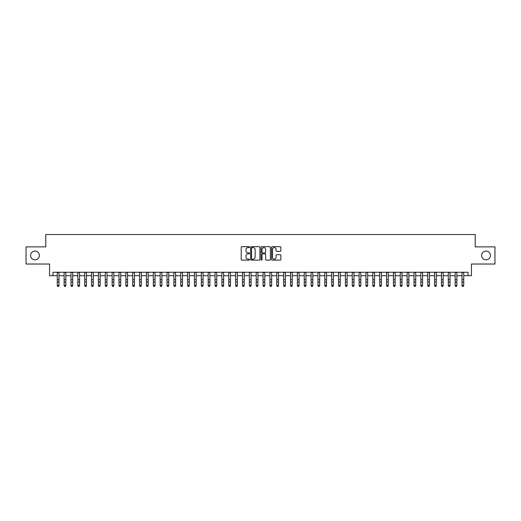<?xml version="1.0" encoding="UTF-8"?>
<svg xmlns="http://www.w3.org/2000/svg" width="521" height="521" viewBox="0 0 521 521"><rect width="100%" height="100%" fill="white"/><g stroke="black" fill="none" stroke-linecap="round" stroke-linejoin="round"><path stroke-width="0.78" d="M249.526 247.123A0.469 0.469 0 0 0 249.051 246.654L241.9 246.654A0.671 0.671 0 0 0 241.223 247.325L241.223 259.451A0.671 0.671 0 0 0 241.9 260.122L249.051 260.122A0.469 0.469 0 0 0 249.526 259.653A0.469 0.469 0 0 0 249.051 259.178L248.126 259.178A2.156 2.156 0 0 1 245.971 257.022L245.971 256.013A2.156 2.156 0 0 1 248.126 253.857L249.051 253.857A0.469 0.469 0 0 0 249.526 253.388A0.469 0.469 0 0 0 249.051 252.919L248.126 252.919A2.156 2.156 0 0 1 245.971 250.764L245.971 249.754A2.156 2.156 0 0 1 248.126 247.599L249.051 247.599A0.469 0.469 0 0 0 249.526 247.123M481.638 255.446A4.389 4.389 0 0 0 486.034 259.836A4.389 4.389 0 0 0 490.424 255.446A4.389 4.389 0 0 0 486.034 251.057A4.389 4.389 0 0 0 481.638 255.446M30.576 255.446A4.389 4.389 0 0 0 34.966 259.836A4.389 4.389 0 0 0 39.362 255.446A4.389 4.389 0 0 0 34.966 251.057A4.389 4.389 0 0 0 30.576 255.446M280.181 251.402A0.671 0.671 0 0 0 280.852 250.731L280.852 247.325A0.671 0.671 0 0 0 280.181 246.654L272.236 246.654A0.671 0.671 0 0 0 271.558 247.325L271.558 259.451A0.671 0.671 0 0 0 272.236 260.122L280.181 260.122A0.671 0.671 0 0 0 280.852 259.451L280.852 255.342A0.671 0.671 0 0 0 280.181 254.665L276.781 254.665A0.671 0.671 0 0 0 276.104 255.342L276.104 257.381A1.804 1.804 0 0 1 274.306 259.178A1.804 1.804 0 0 1 272.503 257.381L272.503 249.396A1.804 1.804 0 0 1 274.306 247.599A1.804 1.804 0 0 1 276.104 249.396L276.104 250.731A0.671 0.671 0 0 0 276.781 251.402L280.181 251.402M52.979 275.687L52.979 272.255L468.021 272.255L468.021 275.687L471.453 275.687L471.453 264.023L494.95 264.023L494.95 246.869L475.224 246.869L475.224 234.522L45.776 234.522L45.776 246.869L26.05 246.869L26.05 264.023L49.547 264.023L49.547 275.687L57.264 275.687M259.914 247.325A0.671 0.671 0 0 0 259.237 246.654L251.291 246.654A0.671 0.671 0 0 0 250.621 247.325L250.621 259.451A0.671 0.671 0 0 0 251.291 260.122L259.237 260.122A0.671 0.671 0 0 0 259.914 259.451L259.914 247.325M261.763 246.654L269.709 246.654A0.671 0.671 0 0 1 270.379 247.325L270.379 259.451A0.671 0.671 0 0 1 269.709 260.122L266.309 260.122A0.671 0.671 0 0 1 265.632 259.451L265.632 254.535A0.671 0.671 0 0 0 264.961 253.857L262.708 253.857A0.671 0.671 0 0 0 262.03 254.535L262.03 259.653A0.469 0.469 0 0 1 261.562 260.122A0.469 0.469 0 0 1 261.086 259.653L261.086 247.325A0.671 0.671 0 0 1 261.763 246.654M58.977 275.687L64.122 275.687M65.841 275.687L70.986 275.687M72.699 275.687L77.844 275.687M79.563 275.687L84.708 275.687M86.421 275.687L91.566 275.687M93.279 275.687L98.423 275.687M100.143 275.687L105.288 275.687M107 275.687L112.145 275.687M113.865 275.687L119.009 275.687M120.722 275.687L125.867 275.687M127.58 275.687L132.725 275.687M134.444 275.687L139.589 275.687M141.302 275.687L146.447 275.687M148.166 275.687L153.311 275.687M155.024 275.687L160.168 275.687M161.881 275.687L167.026 275.687M168.745 275.687L173.89 275.687M175.603 275.687L180.748 275.687M182.467 275.687L187.612 275.687M189.325 275.687L194.47 275.687M196.183 275.687L201.327 275.687M203.047 275.687L208.192 275.687M209.904 275.687L215.049 275.687M216.769 275.687L221.913 275.687M223.626 275.687L228.771 275.687M230.484 275.687L235.629 275.687M237.348 275.687L242.493 275.687M244.206 275.687L249.351 275.687M251.07 275.687L256.215 275.687M257.928 275.687L263.072 275.687M264.785 275.687L269.93 275.687M271.649 275.687L276.794 275.687M278.507 275.687L283.652 275.687M285.371 275.687L290.516 275.687M292.229 275.687L297.374 275.687M299.087 275.687L304.231 275.687M305.951 275.687L311.096 275.687M312.808 275.687L317.953 275.687M319.673 275.687L324.817 275.687M326.53 275.687L331.675 275.687M333.388 275.687L338.533 275.687M340.252 275.687L345.397 275.687M347.11 275.687L352.255 275.687M353.974 275.687L359.119 275.687M360.832 275.687L365.976 275.687M367.689 275.687L372.834 275.687M374.553 275.687L379.698 275.687M381.411 275.687L386.556 275.687M388.275 275.687L393.42 275.687M395.133 275.687L400.278 275.687M401.991 275.687L407.135 275.687M408.855 275.687L414 275.687M415.712 275.687L420.857 275.687M422.577 275.687L427.721 275.687M429.434 275.687L434.579 275.687M436.292 275.687L441.437 275.687M443.156 275.687L448.301 275.687M450.014 275.687L455.159 275.687M456.878 275.687L462.023 275.687M463.736 275.687L468.021 275.687M252.034 247.599A0.469 0.469 0 0 0 251.558 248.068L251.558 258.709A0.469 0.469 0 0 0 252.034 259.178L253.011 259.178A2.156 2.156 0 0 0 255.166 257.022L255.166 249.754A2.156 2.156 0 0 0 253.011 247.599L252.034 247.599M265.632 249.435A1.804 1.804 0 0 0 263.834 247.631A1.804 1.804 0 0 0 262.03 249.435L262.03 252.242A0.671 0.671 0 0 0 262.708 252.919L264.961 252.919A0.671 0.671 0 0 0 265.632 252.242L265.632 249.435M58.977 272.255L58.977 285.723L58.463 286.478L57.779 286.322L58.463 286.478M57.264 272.255L57.264 285.339L58.977 285.339L58.463 286.322M57.779 286.478L57.264 285.723L57.779 286.322M65.841 272.255L65.841 285.723L65.327 286.478L64.637 286.322L65.327 286.478M64.122 272.255L64.122 285.339L65.841 285.339L65.327 286.322M64.637 286.478L64.122 285.723L64.637 286.322M72.699 272.255L72.699 285.723L72.185 286.478L71.501 286.322L72.185 286.478M70.986 272.255L70.986 285.339L72.699 285.339L72.185 286.322M71.501 286.478L70.986 285.723L71.501 286.322M79.563 272.255L79.563 285.723L79.049 286.478L78.358 286.322L79.049 286.478M77.844 272.255L77.844 285.339L79.563 285.339L79.049 286.322M78.358 286.478L77.844 285.723L78.358 286.322M86.421 272.255L86.421 285.723L85.906 286.478L85.223 286.322L85.906 286.478M84.708 272.255L84.708 285.339L86.421 285.339L85.906 286.322M85.223 286.478L84.708 285.723L85.223 286.322M93.279 272.255L93.279 285.723L92.764 286.478L92.08 286.322L92.764 286.478M91.566 272.255L91.566 285.339L93.279 285.339L92.764 286.322M92.08 286.478L91.566 285.723L92.08 286.322M100.143 272.255L100.143 285.723L99.628 286.478L98.938 286.322L99.628 286.478M98.423 272.255L98.423 285.339L100.143 285.339L99.628 286.322M98.938 286.478L98.423 285.723L98.938 286.322M107 272.255L107 285.723L106.486 286.478L105.802 286.322L106.486 286.478M105.288 272.255L105.288 285.339L107 285.339L106.486 286.322M105.802 286.478L105.288 285.723L105.802 286.322M113.865 272.255L113.865 285.723L113.35 286.478L112.66 286.322L113.35 286.478M112.145 272.255L112.145 285.339L113.865 285.339L113.35 286.322M112.66 286.478L112.145 285.723L112.66 286.322M120.722 272.255L120.722 285.723L120.208 286.478L119.524 286.322L120.208 286.478M119.009 272.255L119.009 285.339L120.722 285.339L120.208 286.322M119.524 286.478L119.009 285.723L119.524 286.322M127.58 272.255L127.58 285.723L127.065 286.478L126.382 286.322L127.065 286.478M125.867 272.255L125.867 285.339L127.58 285.339L127.065 286.322M126.382 286.478L125.867 285.723L126.382 286.322M134.444 272.255L134.444 285.723L133.93 286.478L133.239 286.322L133.93 286.478M132.725 272.255L132.725 285.339L134.444 285.339L133.93 286.322M133.239 286.478L132.725 285.723L133.239 286.322M141.302 272.255L141.302 285.723L140.787 286.478L140.103 286.322L140.787 286.478M139.589 272.255L139.589 285.339L141.302 285.339L140.787 286.322M140.103 286.478L139.589 285.723L140.103 286.322M148.166 272.255L148.166 285.723L147.651 286.478L146.961 286.322L147.651 286.478M146.447 272.255L146.447 285.339L148.166 285.339L147.651 286.322M146.961 286.478L146.447 285.723L146.961 286.322M155.024 272.255L155.024 285.723L154.509 286.478L153.825 286.322L154.509 286.478M153.311 272.255L153.311 285.339L155.024 285.339L154.509 286.322M153.825 286.478L153.311 285.723L153.825 286.322M161.881 272.255L161.881 285.723L161.367 286.478L160.683 286.322L161.367 286.478M160.168 272.255L160.168 285.339L161.881 285.339L161.367 286.322M160.683 286.478L160.168 285.723L160.683 286.322M168.745 272.255L168.745 285.723L168.231 286.478L167.541 286.322L168.231 286.478M167.026 272.255L167.026 285.339L168.745 285.339L168.231 286.322M167.541 286.478L167.026 285.723L167.541 286.322M175.603 272.255L175.603 285.723L175.089 286.478L174.405 286.322L175.089 286.478M173.89 272.255L173.89 285.339L175.603 285.339L175.089 286.322M174.405 286.478L173.89 285.723L174.405 286.322M182.467 272.255L182.467 285.723L181.953 286.478L181.262 286.322L181.953 286.478M180.748 272.255L180.748 285.339L182.467 285.339L181.953 286.322M181.262 286.478L180.748 285.723L181.262 286.322M189.325 272.255L189.325 285.723L188.81 286.478L188.127 286.322L188.81 286.478M187.612 272.255L187.612 285.339L189.325 285.339L188.81 286.322M188.127 286.478L187.612 285.723L188.127 286.322M196.183 272.255L196.183 285.723L195.668 286.478L194.984 286.322L195.668 286.478M194.47 272.255L194.47 285.339L196.183 285.339L195.668 286.322M194.984 286.478L194.47 285.723L194.984 286.322M203.047 272.255L203.047 285.723L202.532 286.478L201.842 286.322L202.532 286.478M201.327 272.255L201.327 285.339L203.047 285.339L202.532 286.322M201.842 286.478L201.327 285.723L201.842 286.322M209.904 272.255L209.904 285.723L209.39 286.478L208.706 286.322L209.39 286.478M208.192 272.255L208.192 285.339L209.904 285.339L209.39 286.322M208.706 286.478L208.192 285.723L208.706 286.322M216.769 272.255L216.769 285.723L216.254 286.478L215.564 286.322L216.254 286.478M215.049 272.255L215.049 285.339L216.769 285.339L216.254 286.322M215.564 286.478L215.049 285.723L215.564 286.322M223.626 272.255L223.626 285.723L223.112 286.478L222.428 286.322L223.112 286.478M221.913 272.255L221.913 285.339L223.626 285.339L223.112 286.322M222.428 286.478L221.913 285.723L222.428 286.322M230.484 272.255L230.484 285.723L229.969 286.478L229.286 286.322L229.969 286.478M228.771 272.255L228.771 285.339L230.484 285.339L229.969 286.322M229.286 286.478L228.771 285.723L229.286 286.322M237.348 272.255L237.348 285.723L236.834 286.478L236.143 286.322L236.834 286.478M235.629 272.255L235.629 285.339L237.348 285.339L236.834 286.322M236.143 286.478L235.629 285.723L236.143 286.322M244.206 272.255L244.206 285.723L243.691 286.478L243.007 286.322L243.691 286.478M242.493 272.255L242.493 285.339L244.206 285.339L243.691 286.322M243.007 286.478L242.493 285.723L243.007 286.322M251.07 272.255L251.07 285.723L250.555 286.478L249.865 286.322L250.555 286.478M249.351 272.255L249.351 285.339L251.07 285.339L250.555 286.322M249.865 286.478L249.351 285.723L249.865 286.322M257.928 272.255L257.928 285.723L257.413 286.478L256.729 286.322L257.413 286.478M256.215 272.255L256.215 285.339L257.928 285.339L257.413 286.322M256.729 286.478L256.215 285.723L256.729 286.322M264.785 272.255L264.785 285.723L264.271 286.478L263.587 286.322L264.271 286.478M263.072 272.255L263.072 285.339L264.785 285.339L264.271 286.322M263.587 286.478L263.072 285.723L263.587 286.322M271.649 272.255L271.649 285.723L271.135 286.478L270.445 286.322L271.135 286.478M269.93 272.255L269.93 285.339L271.649 285.339L271.135 286.322M270.445 286.478L269.93 285.723L270.445 286.322M278.507 272.255L278.507 285.723L277.993 286.478L277.309 286.322L277.993 286.478M276.794 272.255L276.794 285.339L278.507 285.339L277.993 286.322M277.309 286.478L276.794 285.723L277.309 286.322M285.371 272.255L285.371 285.723L284.857 286.478L284.166 286.322L284.857 286.478M283.652 272.255L283.652 285.339L285.371 285.339L284.857 286.322M284.166 286.478L283.652 285.723L284.166 286.322M292.229 272.255L292.229 285.723L291.714 286.478L291.031 286.322L291.714 286.478M290.516 272.255L290.516 285.339L292.229 285.339L291.714 286.322M291.031 286.478L290.516 285.723L291.031 286.322M299.087 272.255L299.087 285.723L298.572 286.478L297.888 286.322L298.572 286.478M297.374 272.255L297.374 285.339L299.087 285.339L298.572 286.322M297.888 286.478L297.374 285.723L297.888 286.322M305.951 272.255L305.951 285.723L305.436 286.478L304.746 286.322L305.436 286.478M304.231 272.255L304.231 285.339L305.951 285.339L305.436 286.322M304.746 286.478L304.231 285.723L304.746 286.322M312.808 272.255L312.808 285.723L312.294 286.478L311.61 286.322L312.294 286.478M311.096 272.255L311.096 285.339L312.808 285.339L312.294 286.322M311.61 286.478L311.096 285.723L311.61 286.322M319.673 272.255L319.673 285.723L319.158 286.478L318.468 286.322L319.158 286.478M317.953 272.255L317.953 285.339L319.673 285.339L319.158 286.322M318.468 286.478L317.953 285.723L318.468 286.322M326.53 272.255L326.53 285.723L326.016 286.478L325.332 286.322L326.016 286.478M324.817 272.255L324.817 285.339L326.53 285.339L326.016 286.322M325.332 286.478L324.817 285.723L325.332 286.322M333.388 272.255L333.388 285.723L332.873 286.478L332.19 286.322L332.873 286.478M331.675 272.255L331.675 285.339L333.388 285.339L332.873 286.322M332.19 286.478L331.675 285.723L332.19 286.322M340.252 272.255L340.252 285.723L339.738 286.478L339.047 286.322L339.738 286.478M338.533 272.255L338.533 285.339L340.252 285.339L339.738 286.322M339.047 286.478L338.533 285.723L339.047 286.322M347.11 272.255L347.11 285.723L346.595 286.478L345.911 286.322L346.595 286.478M345.397 272.255L345.397 285.339L347.11 285.339L346.595 286.322M345.911 286.478L345.397 285.723L345.911 286.322M353.974 272.255L353.974 285.723L353.459 286.478L352.769 286.322L353.459 286.478M352.255 272.255L352.255 285.339L353.974 285.339L353.459 286.322M352.769 286.478L352.255 285.723L352.769 286.322M360.832 272.255L360.832 285.723L360.317 286.478L359.633 286.322L360.317 286.478M359.119 272.255L359.119 285.339L360.832 285.339L360.317 286.322M359.633 286.478L359.119 285.723L359.633 286.322M367.689 272.255L367.689 285.723L367.175 286.478L366.491 286.322L367.175 286.478M365.976 272.255L365.976 285.339L367.689 285.339L367.175 286.322M366.491 286.478L365.976 285.723L366.491 286.322M374.553 272.255L374.553 285.723L374.039 286.478L373.349 286.322L374.039 286.478M372.834 272.255L372.834 285.339L374.553 285.339L374.039 286.322M373.349 286.478L372.834 285.723L373.349 286.322M381.411 272.255L381.411 285.723L380.897 286.478L380.213 286.322L380.897 286.478M379.698 272.255L379.698 285.339L381.411 285.339L380.897 286.322M380.213 286.478L379.698 285.723L380.213 286.322M388.275 272.255L388.275 285.723L387.761 286.478L387.07 286.322L387.761 286.478M386.556 272.255L386.556 285.339L388.275 285.339L387.761 286.322M387.07 286.478L386.556 285.723L387.07 286.322M395.133 272.255L395.133 285.723L394.618 286.478L393.935 286.322L394.618 286.478M393.42 272.255L393.42 285.339L395.133 285.339L394.618 286.322M393.935 286.478L393.42 285.723L393.935 286.322M401.991 272.255L401.991 285.723L401.476 286.478L400.792 286.322L401.476 286.478M400.278 272.255L400.278 285.339L401.991 285.339L401.476 286.322M400.792 286.478L400.278 285.723L400.792 286.322M408.855 272.255L408.855 285.723L408.34 286.478L407.65 286.322L408.34 286.478M407.135 272.255L407.135 285.339L408.855 285.339L408.34 286.322M407.65 286.478L407.135 285.723L407.65 286.322M415.712 272.255L415.712 285.723L415.198 286.478L414.514 286.322L415.198 286.478M414 272.255L414 285.339L415.712 285.339L415.198 286.322M414.514 286.478L414 285.723L414.514 286.322M422.577 272.255L422.577 285.723L422.062 286.478L421.372 286.322L422.062 286.478M420.857 272.255L420.857 285.339L422.577 285.339L422.062 286.322M421.372 286.478L420.857 285.723L421.372 286.322M429.434 272.255L429.434 285.723L428.92 286.478L428.236 286.322L428.92 286.478M427.721 272.255L427.721 285.339L429.434 285.339L428.92 286.322M428.236 286.478L427.721 285.723L428.236 286.322M436.292 272.255L436.292 285.723L435.777 286.478L435.094 286.322L435.777 286.478M434.579 272.255L434.579 285.339L436.292 285.339L435.777 286.322M435.094 286.478L434.579 285.723L435.094 286.322M443.156 272.255L443.156 285.723L442.642 286.478L441.951 286.322L442.642 286.478M441.437 272.255L441.437 285.339L443.156 285.339L442.642 286.322M441.951 286.478L441.437 285.723L441.951 286.322M450.014 272.255L450.014 285.723L449.499 286.478L448.815 286.322L449.499 286.478M448.301 272.255L448.301 285.339L450.014 285.339L449.499 286.322M448.815 286.478L448.301 285.723L448.815 286.322M456.878 272.255L456.878 285.723L456.363 286.478L455.673 286.322L456.363 286.478M455.159 272.255L455.159 285.339L456.878 285.339L456.363 286.322M455.673 286.478L455.159 285.723L455.673 286.322M463.736 272.255L463.736 285.723L463.221 286.478L462.537 286.322L463.221 286.478M462.023 272.255L462.023 285.339L463.736 285.339L463.221 286.322M462.537 286.478L462.023 285.723L462.537 286.322M58.977 279.718L57.264 279.718M58.977 282.069L57.264 282.069M58.977 272.476L57.264 272.476M65.841 279.718L64.122 279.718M65.841 282.069L64.122 282.069M65.841 272.476L64.122 272.476M72.699 279.718L70.986 279.718M72.699 282.069L70.986 282.069M72.699 272.476L70.986 272.476M79.563 279.718L77.844 279.718M79.563 282.069L77.844 282.069M79.563 272.476L77.844 272.476M86.421 279.718L84.708 279.718M86.421 282.069L84.708 282.069M86.421 272.476L84.708 272.476M93.279 279.718L91.566 279.718M93.279 282.069L91.566 282.069M93.279 272.476L91.566 272.476M100.143 279.718L98.423 279.718M100.143 282.069L98.423 282.069M100.143 272.476L98.423 272.476M107 279.718L105.288 279.718M107 282.069L105.288 282.069M107 272.476L105.288 272.476M113.865 279.718L112.145 279.718M113.865 282.069L112.145 282.069M113.865 272.476L112.145 272.476M120.722 279.718L119.009 279.718M120.722 282.069L119.009 282.069M120.722 272.476L119.009 272.476M127.58 279.718L125.867 279.718M127.58 282.069L125.867 282.069M127.58 272.476L125.867 272.476M134.444 279.718L132.725 279.718M134.444 282.069L132.725 282.069M134.444 272.476L132.725 272.476M141.302 279.718L139.589 279.718M141.302 282.069L139.589 282.069M141.302 272.476L139.589 272.476M148.166 279.718L146.447 279.718M148.166 282.069L146.447 282.069M148.166 272.476L146.447 272.476M155.024 279.718L153.311 279.718M155.024 282.069L153.311 282.069M155.024 272.476L153.311 272.476M161.881 279.718L160.168 279.718M161.881 282.069L160.168 282.069M161.881 272.476L160.168 272.476M168.745 279.718L167.026 279.718M168.745 282.069L167.026 282.069M168.745 272.476L167.026 272.476M175.603 279.718L173.89 279.718M175.603 282.069L173.89 282.069M175.603 272.476L173.89 272.476M182.467 279.718L180.748 279.718M182.467 282.069L180.748 282.069M182.467 272.476L180.748 272.476M189.325 279.718L187.612 279.718M189.325 282.069L187.612 282.069M189.325 272.476L187.612 272.476M196.183 279.718L194.47 279.718M196.183 282.069L194.47 282.069M196.183 272.476L194.47 272.476M203.047 279.718L201.327 279.718M203.047 282.069L201.327 282.069M203.047 272.476L201.327 272.476M209.904 279.718L208.192 279.718M209.904 282.069L208.192 282.069M209.904 272.476L208.192 272.476M216.769 279.718L215.049 279.718M216.769 282.069L215.049 282.069M216.769 272.476L215.049 272.476M223.626 279.718L221.913 279.718M223.626 282.069L221.913 282.069M223.626 272.476L221.913 272.476M230.484 279.718L228.771 279.718M230.484 282.069L228.771 282.069M230.484 272.476L228.771 272.476M237.348 279.718L235.629 279.718M237.348 282.069L235.629 282.069M237.348 272.476L235.629 272.476M244.206 279.718L242.493 279.718M244.206 282.069L242.493 282.069M244.206 272.476L242.493 272.476M251.07 279.718L249.351 279.718M251.07 282.069L249.351 282.069M251.07 272.476L249.351 272.476M257.928 279.718L256.215 279.718M257.928 282.069L256.215 282.069M257.928 272.476L256.215 272.476M264.785 279.718L263.072 279.718M264.785 282.069L263.072 282.069M264.785 272.476L263.072 272.476M271.649 279.718L269.93 279.718M271.649 282.069L269.93 282.069M271.649 272.476L269.93 272.476M278.507 279.718L276.794 279.718M278.507 282.069L276.794 282.069M278.507 272.476L276.794 272.476M285.371 279.718L283.652 279.718M285.371 282.069L283.652 282.069M285.371 272.476L283.652 272.476M292.229 279.718L290.516 279.718M292.229 282.069L290.516 282.069M292.229 272.476L290.516 272.476M299.087 279.718L297.374 279.718M299.087 282.069L297.374 282.069M299.087 272.476L297.374 272.476M305.951 279.718L304.231 279.718M305.951 282.069L304.231 282.069M305.951 272.476L304.231 272.476M312.808 279.718L311.096 279.718M312.808 282.069L311.096 282.069M312.808 272.476L311.096 272.476M319.673 279.718L317.953 279.718M319.673 282.069L317.953 282.069M319.673 272.476L317.953 272.476M326.53 279.718L324.817 279.718M326.53 282.069L324.817 282.069M326.53 272.476L324.817 272.476M333.388 279.718L331.675 279.718M333.388 282.069L331.675 282.069M333.388 272.476L331.675 272.476M340.252 279.718L338.533 279.718M340.252 282.069L338.533 282.069M340.252 272.476L338.533 272.476M347.11 279.718L345.397 279.718M347.11 282.069L345.397 282.069M347.11 272.476L345.397 272.476M353.974 279.718L352.255 279.718M353.974 282.069L352.255 282.069M353.974 272.476L352.255 272.476M360.832 279.718L359.119 279.718M360.832 282.069L359.119 282.069M360.832 272.476L359.119 272.476M367.689 279.718L365.976 279.718M367.689 282.069L365.976 282.069M367.689 272.476L365.976 272.476M374.553 279.718L372.834 279.718M374.553 282.069L372.834 282.069M374.553 272.476L372.834 272.476M381.411 279.718L379.698 279.718M381.411 282.069L379.698 282.069M381.411 272.476L379.698 272.476M388.275 279.718L386.556 279.718M388.275 282.069L386.556 282.069M388.275 272.476L386.556 272.476M395.133 279.718L393.42 279.718M395.133 282.069L393.42 282.069M395.133 272.476L393.42 272.476M401.991 279.718L400.278 279.718M401.991 282.069L400.278 282.069M401.991 272.476L400.278 272.476M408.855 279.718L407.135 279.718M408.855 282.069L407.135 282.069M408.855 272.476L407.135 272.476M415.712 279.718L414 279.718M415.712 282.069L414 282.069M415.712 272.476L414 272.476M422.577 279.718L420.857 279.718M422.577 282.069L420.857 282.069M422.577 272.476L420.857 272.476M429.434 279.718L427.721 279.718M429.434 282.069L427.721 282.069M429.434 272.476L427.721 272.476M436.292 279.718L434.579 279.718M436.292 282.069L434.579 282.069M436.292 272.476L434.579 272.476M443.156 279.718L441.437 279.718M443.156 282.069L441.437 282.069M443.156 272.476L441.437 272.476M450.014 279.718L448.301 279.718M450.014 282.069L448.301 282.069M450.014 272.476L448.301 272.476M456.878 279.718L455.159 279.718M456.878 282.069L455.159 282.069M456.878 272.476L455.159 272.476M463.736 279.718L462.023 279.718M463.736 282.069L462.023 282.069M463.736 272.476L462.023 272.476"/></g></svg>
